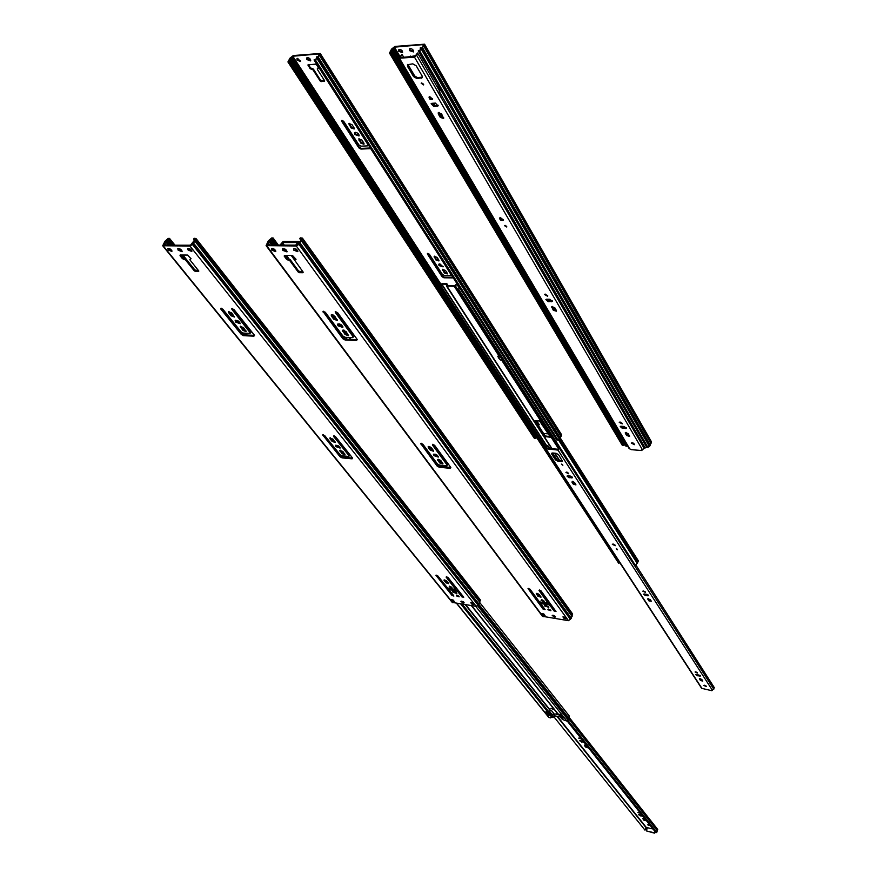 <?xml version="1.0" encoding="UTF-8"?>
<svg xmlns="http://www.w3.org/2000/svg" width="877" height="877" viewBox="0 0 877 877"><rect width="100%" height="100%" fill="white"/><g stroke="black" fill="none" stroke-linecap="round" stroke-linejoin="round"><path stroke-width="1.32" d="M551.523 606.325L550.427 604.823M445.505 467.024L444.442 465.577M442.874 463.44L440.484 460.195M437.875 456.643L436.395 454.626M433.523 450.723L431.901 448.388M435.891 448.322L436.867 448.41M445.538 465.687L447.226 467.123L450.8 467.463M544.65 609.23L528.667 588.423M462.289 604.209L548.849 711.784L550.57 710.513L551.929 711.05L554.428 714.273L551.83 715.489L553.179 717.156L554.878 715.884L560.513 716.991M558.079 714.075L560.293 715.599L561.137 717.814L563.155 718.131L560.502 714.733L557.706 713.801L471.366 605.623M557.509 714.678L555.492 713.999L557.509 714.678M553.519 709.34L550.855 708.441L553.519 709.34M453.036 591.131L456.358 592.435M454.516 586.439L455.229 586.538M569.129 715.818L479.785 602.598L569.129 715.818L568.899 718.186L566.991 721.124L562.475 719.48L560.721 717.583M558.792 714.963L559.087 714.273L560.611 714.865M551.83 715.489L549.068 715.446L549.375 714.766L551.14 715.117L553.935 713.56M557.092 714.327L556.303 713.966M553.387 709.197L551.403 708.298M345.176 456.095L344.047 457.268M343.302 457.191L344.266 456.007M562.585 717.353L561.302 717.035L561.05 715.435L562.409 717.32M553.179 717.156L550.35 717.112M548.849 711.784L545.965 711.729M550.712 717.868L550.942 717.211L550.548 717.89L548.761 717.375L456.5 603.31M545.889 711.883L549.068 715.446M546.744 711.872L549.375 714.766M551.205 713.461L550.57 714.996M345.812 456.15L346.93 457.542M346.415 456.204L347.533 457.597M553.88 615.413L553.639 615.961M279.96 245.121L283.107 241.46L298.366 241.427L299.035 241.723L296.875 245.111M295.724 245.111L297.687 242.512L282.416 242.545L281.089 245.121M294.069 248.476L294.716 248.476M286.494 255.448L289.202 259.11M653.014 829.006L646.294 827.439L645.001 830.168L553.771 716.652M568.066 720.587L656.774 832.383L655.974 832.733L567.287 721.124M647.248 827.669L646.492 830.947L654.165 832.744L655.141 831.692M646.47 830.936L654.472 833.139L655.459 832.076M649.66 825.213L648.618 824.775M645.889 820.302L643.521 818.559M642.26 815.478L639.782 814.766M587.809 747.16L585.091 745.066M583.545 741.58L580.662 740.703M580.815 738.566L579.664 738.05M657.651 829.368L656.774 832.383M650.252 825.696L647.61 824.797L650.252 825.696M646.25 820.751L645.209 819.447L642.764 818.625L643.882 820.203L646.25 820.751M642.139 815.314L638.653 814.755L643.104 816.542M640.353 813.33L637.897 812.508L640.353 813.33M584.433 745.527L585.628 747.04L588.215 747.895L586.91 746.042L584.641 745.033M583.271 741.24L579.708 740.769L584.4 742.666M581.298 738.982L578.699 738.116L581.298 738.982M549.451 711.28L552.05 714.514M297.906 251.074L293.959 248.509M275.838 251.03L271.936 248.487M287.086 251.315L283.304 249.517L282.876 248.575M342.962 330.059L345.516 333.666L348.586 335.146M342.962 326.891L338.423 324.896L337.985 323.887M337.349 319.875L334.258 318.373L331.649 314.657M438.018 459.263L440.057 462.091L442.918 463.429M536.713 593.367L538.27 595.483L540.879 596.689M544.058 601.03L541.449 599.802M565.599 617.967L563.933 617.046M296.832 245.111L267.408 245.132L267.967 242.655L270.511 239.169L273.087 237.952L271.651 237.963L268.274 240.945L266.093 245.637L296.294 245.977L298.925 244.376L302.28 239.048L302.422 238.116L300.318 237.842L299.781 238.697L301.436 238.774L300.362 241.197L296.832 245.111M543.597 613.922L543.302 614.525L544.376 614.689M556.007 611.554L540.956 590.769L539.026 590.484L547.993 603.069L548.246 601.841L539.574 589.991M555.711 610.94L550.394 604.779L548.509 603.749L541.35 603.003M548.783 606.818L544.749 604.933M550.789 610.184L548.202 608.978M552.696 615.226L555.481 616.421M432.931 444.266L447.402 464.054L447.149 465.501M421.267 443.258L437.568 465.292L439.695 466.465L450.833 467.518M438.336 456.555L433.775 454.133M433.567 450.712L430.684 449.353L428.59 446.459M335.825 311.587L353.376 335.562L353.102 337.294M323.591 311.225L343.313 337.886L345.648 339.191L357.301 339.662M295.209 259.658L295.922 259.143M284.861 255.437L287.042 258.397L290.331 259.8L298.684 271.136L302.982 271.859M266.159 245.735L542.457 616.312L568.471 620.675L571.289 618.274L572.56 613.911M291.263 255.459L303.113 272.045L302.883 272.725L303.212 272.199M302.883 272.725L299.386 272.681L298.158 271.991L298.684 271.136M293.806 250.219L293.521 248.794C295.889 248.41 297.314 249.353 297.796 251.644L293.806 250.219M271.793 250.186L271.497 248.761C273.843 248.41 275.246 249.353 275.729 251.611L271.793 250.186M282.767 250.373L282.46 248.871C284.948 248.476 286.45 249.485 286.965 251.885L282.767 250.373M348.564 335.672L346.042 331.539L342.523 330.322L345.023 334.499L345.516 333.666M348.531 335.716L345.023 334.499M337.93 325.729L337.612 324.183C340.408 323.69 342.151 324.775 342.83 327.439L337.93 325.729M331.429 316.06L331.199 314.931L334.74 316.169L337.294 320.445L333.753 319.206L331.429 316.06L331.934 315.227M439.64 462.892L437.568 459.515L440.879 460.611L442.94 463.988L439.64 462.892L440.057 462.091M540.999 597.193L539.322 594.584L536.253 593.586L537.908 596.239L538.27 595.483M540.988 597.226L537.908 596.239M541.109 600.57L544.168 601.567L541.109 600.57M564.13 618.537L566.257 618.866L565.062 617.222L562.924 616.893L564.13 618.537L564.47 617.792M545.045 615.599L543.828 613.955L541.734 613.637L542.962 615.27L545.045 615.599M541.372 602.97L541.12 604.198L545.099 609.581L543.203 609.296L528.031 588.544L530.026 589.191L538.96 601.271L540.846 602.291L547.993 603.069M555.996 611.576L554.001 610.929L550.043 605.536L550.394 604.779M541.01 603.727L548.147 604.505L550.043 605.536M544.562 605.941L544.387 605.185L548.805 607.312L544.562 605.941M547.862 609.734L550.909 610.721L547.862 609.734M555.634 616.926L553.387 615.292L552.214 615.435L554.439 617.101L555.097 616.399M555.623 616.959L554.757 617.145M450.153 468.307L439.267 467.255L437.152 466.093L420.642 443.422L422.813 444.146L437.448 463.944L439.574 465.117L446.382 465.764L446.974 464.854L432.427 444.979L434.499 445.165L450.756 467.397L450.153 468.307L450.57 467.507M433.655 455.547L433.413 454.407C435.869 453.935 437.491 454.823 438.27 457.081L433.655 455.547M428.327 447.544L428.151 446.711L431.484 447.818L433.578 451.26L430.256 450.153L428.327 447.544L428.754 446.733M356.577 340.506L345.154 340.024L342.819 338.719L322.988 311.412L325.29 312.223L342.874 335.99L345.22 337.305L352.368 337.601L352.883 336.406L335.387 312.519L335.233 311.773L337.557 312.585L357.103 339.311L356.577 340.506L357.071 339.662M295.198 259.274L294.661 260.129L296.042 259.307L292.49 255.47L284.422 255.437L284.203 256.128L286.505 259.252L289.794 260.655L298.158 271.991M542.753 613.79L542.962 615.27M299.781 238.697L300.756 240.057M273.087 237.952L278.371 245.121M285.979 255.448L288.676 259.099M272.539 238.807L277.209 245.121M191.92 250.899L188.226 248.399M171.969 250.866L168.318 248.377M182.164 251.14L178.228 248.465M240.704 326.145L243.378 329.62L246.174 331.057M240.254 323.196L236.077 321.234L235.562 320.226M234.466 316.454L231.649 315.007L228.897 311.434M340.232 450.131L342.392 452.883L345.012 454.187M444.442 579.905L446.108 581.988L448.498 583.161M451.874 587.371L449.462 586.165M473.328 603.749L471.837 602.883M190.495 245.198L163.9 245.231L164.58 242.874L167.112 239.553L169.524 238.401L168.231 238.401L164.975 241.241L162.705 245.757L189.947 246.02L192.436 244.508L194.891 241.164L195.999 238.511L194.146 238.292L193.598 239.114L195.034 239.443L190.495 245.198M453.124 600.011L452.828 600.592L453.694 600.723M453.88 596.053L449.55 590.473L450.076 589.837L455.963 590.714L457.805 591.712L462.004 596.963L463.769 597.226L447.884 577.34L446.097 577.088L455.645 589.344L455.876 588.127L446.678 576.627M453.541 595.417L436.603 575.18M463.538 596.941L458.167 590.988L456.325 590.002L449.758 589.289M459.022 596.283L456.632 595.088M461.412 601.173L463.988 602.346M334.049 435.716L349.254 454.746L349.035 456.183M323.383 434.784L340.484 455.996L342.534 457.114L352.609 458.079M340.123 447.588L335.836 445.165M335.178 441.931L332.547 440.616L330.322 437.798M232.394 308.529L250.679 331.418L250.932 332.361L249.835 333.37L243.346 333.096L241.087 331.846L222.78 309.132L220.631 308.331L220.829 309.077L241.318 334.455L241.811 333.666L244.069 334.904L254.527 335.343M221.289 308.211L241.811 333.666M180.695 255.032L182.964 257.849L186.067 259.175L194.749 269.963L198.564 270.653M162.771 245.845L452.214 602.389L476.244 606.38L478.974 604.067L480.311 599.857M190.43 258.649L190.035 260.009L198.838 271.048M198.564 271.464L195.385 271.431L194.212 270.774L194.749 269.963M188.116 250.055L187.766 248.651C189.991 248.421 191.339 249.353 191.833 251.469L188.116 250.055M168.231 250.033L167.847 248.63C170.05 248.421 171.399 249.353 171.892 251.436L168.231 250.033M178.163 250.208L177.768 248.717C180.114 248.487 181.55 249.485 182.065 251.699L178.163 250.208M246.174 331.583L243.499 327.581L240.221 326.376L242.874 330.41L243.378 329.62M246.152 331.616L242.874 330.41M235.573 322.034L235.168 320.489C237.81 320.171 239.465 321.256 240.145 323.723L235.573 322.034M228.722 312.804L228.426 311.675L231.725 312.892L234.433 317.025L231.133 315.808L228.722 312.804L229.226 312.004M341.964 453.65L339.75 450.35L342.852 451.436L345.056 454.735L341.964 453.65L342.392 452.883M448.64 583.665L446.832 581.078L443.948 580.103L445.735 582.712L446.108 581.988M448.618 583.687L445.735 582.712M449.134 586.932L452.006 587.908L449.134 586.932M472.056 604.319L474.029 604.626L472.747 603.025L470.774 602.718L472.056 604.319L472.407 603.606M454.407 601.6L453.113 600L451.173 599.704L452.466 601.304L454.407 601.6M453.88 596.075L452.017 595.439L435.913 575.246L437.798 575.882L447.259 587.623L449.09 588.61L455.645 589.344M452.872 592.15L452.642 591.361L456.851 593.51L452.872 592.15M456.292 595.845L459.153 596.809L456.292 595.845M464.152 602.85L460.907 601.348L463.1 602.992L463.374 601.808M464.141 602.883L463.396 603.036M352.072 458.835L342.096 457.882L340.057 456.753L322.692 434.893L324.72 435.606L340.09 454.681L342.151 455.799L348.377 456.402L348.827 455.514L333.523 436.373L335.409 436.538L352.521 457.958L352.072 458.835L352.499 458.079M335.759 446.579L335.442 445.417C337.777 445.088 339.322 445.976 340.068 448.092L335.759 446.579M330.081 438.862L329.851 438.018L332.964 439.114L335.211 442.479L332.109 441.383L330.081 438.862L330.519 438.094M250.427 333.161L231.934 309.406L231.736 308.66L233.907 309.471L254.297 335.003L253.946 336.143L254.451 335.343M241.318 334.455L243.565 335.694L253.946 336.143M189.892 259.46L191.043 258.704L187.448 255.054L180.158 255.021L180.026 255.678L182.416 258.649L185.529 259.987L194.212 270.774M452.247 599.868L452.466 601.304M193.598 239.114L194.497 240.254M169.524 238.401L175.005 245.22M182.898 255.032L195.231 270.379M245.713 333.194L247.193 335.036M168.976 239.202L173.81 245.22M181.703 255.032L184.51 258.507M244.54 333.15L246.031 334.992M343.302 455.908L343.773 456.5M420.554 49.846L420.204 47.939L422.265 47.72M399.517 49.397C401.743 49.825 402.729 50.899 402.488 52.598L398.805 51.37L398.684 49.825L399.517 49.397M410.283 48.52C412.65 48.98 413.692 50.11 413.429 51.929L409.504 50.625L409.384 48.991L410.283 48.52M418.23 50.899L420.697 49.693L422.911 46.634L423.218 44.584L394.464 47.161L390.473 52.324L392.041 52.477L391.57 53.212L389.509 53.091L391.515 49.145L394.924 46.437L424.578 44.19L421.552 49.616L418.23 50.899L646.755 447.38L649.462 446.612L651.359 441.646L424.578 44.19M415.457 55.657L410.173 56.698M421.552 59.811L419.129 55.624M410.666 56.062L410.995 56.632M421.037 49.145L420.489 47.665M402.642 52.149L399.265 50.647L398.98 49.55M413.604 51.469L409.965 49.901L409.669 48.717M623.547 442.249L623.383 443.378M392.041 52.477L624.271 444.88L623.964 445.538L622.155 445.099L389.531 53.124M391.57 53.212L623.964 445.538M621.946 439.541L623.295 441.811M621.64 439.761L622.242 440.046M623.054 441.975L622.012 440.21M316.63 58.375L316.542 57.005L318.066 56.753M297.632 58.375L300.559 61.478L297.128 60.25L296.941 58.726L297.632 58.375M307.443 57.586C309.724 58.068 310.754 59.165 310.557 60.886L306.895 59.581L306.698 57.959L307.443 57.586M363.823 143.072L361.85 139.98L358.759 138.917L360.885 143.203L363.977 144.256L363.823 143.072M355.426 132.35C358.002 132.898 359.197 134.104 359 135.957L354.692 134.488L354.472 132.8L355.426 132.35M354.012 127.768L354.165 128.985L351.063 127.921L348.893 123.547L351.995 124.611L354.012 127.768M444.31 272.988L447.248 273.931L447.127 273.021L445.439 270.401L442.501 269.458L444.31 272.988L444.694 272.33L447.314 273.503M548.432 433.874L543.565 433.49M314.032 59.932L316.356 58.792L318.57 55.865L319.009 53.903L292.819 56.238L288.84 61.193L290.243 61.346L289.761 62.048L287.93 61.949L290.002 58.134L293.291 55.547L320.237 53.475L317.134 58.726L314.032 59.932L556.972 440.144L559.537 439.41L561.51 434.575L320.237 53.475M536.691 420.697L539.322 424.786L538.182 425.148M540.923 422.188L538.873 420.861M543.137 425.63L541.811 424.676L541.975 423.832M546.163 430.344L547.336 432.164M437.82 253.661L450.888 274.446L450.35 275.499L444.244 275.422L442.348 274.348L429.335 254.166L427.417 253.541L427.494 254.155L442.063 276.715L443.959 277.79L453.31 277.921M439.826 263.834L443.071 266.86L438.982 265.556L438.807 264.273L439.826 263.834M438.785 260.02L438.917 260.951L435.968 260.009L434.126 256.402L437.075 257.356L438.785 260.02M352.455 120.072L367.88 144.562L367.408 145.878L361.028 146.174L358.945 144.979L343.631 121.212L341.613 120.511L341.712 121.333L358.857 147.873L360.929 149.068L370.708 148.63M324.358 81.397L324.578 80.662L317.375 69.415L318.526 67.869L316.542 64.766L315.446 64.131L307.98 64.887L310.041 68.57L312.936 69.776L320.16 81.002L321.245 81.627L324.687 80.903M308.485 64.723L310.513 67.88L313.407 69.086L320.62 80.311L324.611 80.717M317.726 68.472L318.559 67.935M317.101 57.685L316.849 56.753M300.712 61.039L297.599 59.548L297.259 58.474M310.721 60.447L307.367 58.88L307.005 57.707M364.098 143.817L361.324 142.523L359.066 138.676M359.153 135.529L355.13 133.797L354.757 132.537M354.297 128.546L351.502 127.231L349.21 123.295M444.694 272.33L442.808 269.217M539.289 424.742L537.93 424.019L535.737 420.631M546.535 430.925L546.108 430.355M452.883 277.242L444.343 277.132L442.447 276.047L427.801 253.343M443.192 266.444L439.366 264.887L439.07 264.021M438.993 260.524L436.351 259.34L434.433 256.161M370.291 147.983L361.368 148.377L359.296 147.193L342.008 120.313M535.409 435.661L535.277 436.538L289.509 60.206M290.243 61.346L536.11 437.809L535.792 438.445L534.148 438.062L287.952 61.993M289.761 62.048L535.792 438.445M533.545 432.789L534.948 434.959M289.75 59.472L533.841 433.249M534.882 435.003L533.764 433.293M440.616 89.75L439.224 91.416L645.22 447.961L646.579 447.084M629.237 435.836L628.458 435.705M633.117 443.017L632.032 442.797M437.25 86.998L438.785 86.571M439.224 91.416L440.934 90.298M438.39 85.891L436.965 86.505M417.77 90.221L416.816 92.578L417.956 92.26L418.088 90.769M416.871 92.666L626.101 446.415L626.737 445.867L417.956 92.26M417.134 92.918L626.101 446.415M626.441 445.363L626.682 444.398M627.548 435.222L625.893 432.405L627.57 435.244M457.092 283.841L454.615 285.595L447.314 285.463L446.36 283.523L442.205 283.457L440.824 284.696L439.377 288.5L440.309 288.204L441.822 284.126L445.976 284.192L446.93 286.143L454.231 286.275L457.443 284.378M550.252 436.702L545.034 435.891L535.156 420.587M459.603 287.755L458.539 289.125L635.485 565.49L638.412 560.918M498.311 357.652L500.57 360.085L501.392 358.518L499.857 356.117L498.311 357.652L500.57 360.085M499.024 357.684L499.857 356.117M498.476 357.345L497.741 356.205L499.046 356.259M539.552 420.905L534.652 420.971L544.716 436.527L550.471 437.25L539.552 420.905M458.539 289.125L459.921 288.248M618.449 562.837L619.337 562.859L440.309 288.204M439.607 288.774L618.778 563.341M619.118 562.519L619.162 561.74M398.903 58.244L629.116 448.531L631.319 449.671L641.767 450.526L641.383 449.857L642.545 449.956L644.672 447.018M417.912 53.508L417.419 53.004L415.117 56.281L400.186 57.542L402.006 54.319L398.882 58.2L414.536 57.213L417.912 53.508L439.388 90.704M642.041 449.912L641.767 450.526M632.262 442.808L634.531 444.683L631.297 443.137L632.262 442.808M628.217 433.545L629.565 436.362L626.649 435.54L625.367 433.337L625.29 432.723L628.217 433.545M621.124 426.255L624.172 426.474L626.277 428.25L622.341 428.338L620.236 426.562L621.124 426.255M620.138 422.078L622.253 423.865L619.25 422.396L620.138 422.078M553.31 310.283L551.688 306.818L554.79 307.728L556.325 310.359L556.413 311.182L553.31 310.283L553.771 309.395L556.446 310.611M546.733 299.221L549.967 299.287L552.291 301.425L548.191 301.71L545.867 299.583L546.733 299.221M545.351 294.146L547.697 296.283L544.485 294.508L545.351 294.146M505.053 225.378L506.763 227.022L504.461 225.641L505.053 225.378M500.515 217.617L503.245 220.259C501.184 220.883 499.956 220.138 499.572 218.044L500.515 217.617M441.58 113.878L443.641 118.483L440.287 117.408L438.336 114.076L438.226 112.804L441.58 113.878M431.922 103.322L435.398 103.102L438.062 105.887L433.786 106.501L431.122 103.716L431.922 103.322M429.84 96.678L432.514 99.485C430.432 100.055 429.27 99.254 429.039 97.084L429.84 96.678M421.716 82.942L423.602 84.926L421.168 83.216L421.716 82.942M407.63 66.542L413.527 76.573L416.915 78.546L422.243 77.702L422.1 75.926L416.235 65.852L412.804 63.846L407.476 64.723L407.63 66.542L407.871 64.372M631.714 442.852L634.509 444.135M625.729 432.438L627.044 434.685L629.522 435.803M620.675 426.277L622.747 427.494L626.244 427.691M619.677 422.1L622.221 423.295M552.115 306.512L553.771 309.395M546.294 299.276L548.651 300.833L552.324 300.844M544.913 294.201L547.73 295.713M504.999 225.378L506.731 226.387M499.978 217.715L503.354 219.678M441.372 117.134L438.653 112.486L440.846 116.488L443.762 117.891M431.55 103.398L434.345 105.58L438.193 105.284M429.467 96.755L432.646 98.882M421.684 82.942L423.657 84.28M422.44 77.121L417.496 77.625L416.915 78.546M417.496 77.625L414.108 75.652L408.211 65.611M402.006 54.319L403.716 57.246M407.893 64.361L415.227 76.858M545.593 448.794L701.611 688.313L711.839 690.714L714.393 687.776L636.011 565.248M559.493 446.81L558.364 449.265L546.524 448.268L547.719 445.439L545.56 448.75L557.969 450.065L559.899 447.434M704.527 685.244L706.303 686.516L703.683 685.419L704.527 685.244M701.753 679.379L702.74 681.122L700.372 680.409L699.386 678.666L701.753 679.379M696.404 674.402L700.537 676.003L697.281 675.75L695.625 674.556L696.404 674.402M695.856 671.848L697.511 673.043L695.077 672.001L695.856 671.848M648.881 600.866L647.752 598.838L650.252 599.572L651.304 601.205L648.881 600.866L649.21 600.109L651.205 601.063M644.343 593.981L646.941 594.343L648.728 595.691L645.351 595.527L643.565 594.178L644.343 593.981M643.586 590.988L645.384 592.348L642.797 591.186L643.586 590.988M616.235 548.794L617.529 549.802L616.235 548.794M613.187 544.091L615.27 545.702L612.321 544.332L613.187 544.091M574.545 482.405L575.904 484.915L573.24 484.115L571.968 482.153L574.545 482.405M567.792 475.838L570.543 476.101L572.538 477.713L568.998 477.691L567.013 476.079L567.792 475.838M566.695 472.144L568.691 473.766L565.917 472.396L566.695 472.144M561.455 464.119L562.848 465.27L561.455 464.119M551.754 454.1L555.536 459.932L558.046 461.324L562.453 461.302L558.572 454.692L556.051 453.288L552.642 452.992L551.633 453.321L551.754 454.1L552.017 453.047M704.187 685.222L706.084 686M699.89 678.48L702.532 680.574M696.185 674.38L700.274 675.465M695.625 671.815L697.259 672.495M648.246 598.618L649.21 600.109M644.069 593.959L648.552 595.143M643.301 590.966L645.209 591.8M616.487 548.859L617.123 549.134M612.771 544.091L615.172 545.176M571.968 482.153L572.341 481.352L573.613 483.326L575.816 484.367M567.485 475.838L572.451 477.165M566.389 472.144L568.603 473.218M561.576 464.141L562.574 464.624M562.464 460.776L558.43 460.524L558.046 461.324M558.43 460.524L555.93 459.131L552.148 453.299M547.719 445.439L549.736 448.531M552.62 452.992L557.301 460.206M332.986 314.865L336.658 319.864M339.662 323.942L341.887 326.978M344.31 330.256L347.895 335.135M349.616 337.481L351.041 339.41M429.916 446.689L432.854 450.668M435.474 454.242L437.206 456.588M439.344 459.493L442.205 463.385M443.762 465.512L444.825 466.959M537.974 593.63L540.166 596.612M542.71 600.065L543.356 600.953M546.415 605.119L547.643 606.785M343.477 336.593L345.374 339.158M437.974 464.459L439.432 466.421M539.399 601.688L540.988 603.825M345.757 337.327L347.182 339.246M440.09 465.161L441.153 466.608M332.317 314.668L336.001 319.666M339.037 323.799L341.274 326.836M343.652 330.07L347.237 334.937M349.09 337.459L350.515 339.388M429.302 446.492L432.24 450.482M434.893 454.089L436.625 456.446M438.73 459.307L441.591 463.199M443.269 465.468L444.321 466.904M537.415 593.444L539.607 596.426M542.15 599.879L542.797 600.767M545.889 604.966L547.116 606.632M446.437 580.706L448.41 583.161M455.218 591.657L456.336 593.038M465.72 604.746L550.57 710.513M553.54 714.218L554.878 715.884M559.603 715.402L559.91 714.722M561.137 717.814L562.475 719.48M475.707 606.292L566.991 721.124M471.662 605.667L558.178 714.097M553.244 714.306L554.582 715.972M550.844 715.796L552.181 717.463M448.07 588.248L449.43 589.947M460.732 603.968L547.851 712.091M456.742 603.354L549.145 717.616M548.202 712.091L550.537 714.996M548.651 711.927L550.668 714.426M445.648 580.223L447.939 583.073M450.668 586.483L451.315 587.294M454.593 591.372L455.865 592.962M457.838 595.406L458.463 596.196M462.683 601.447L463.33 602.258M465.27 604.67L550.274 710.6M477.702 605.875L568.175 719.973M478.36 604.889L568.493 718.723M478.787 604.264L568.899 718.186M548.542 715.161L548.849 714.481M282.416 242.545L284.312 245.121M291.898 255.47L294.968 259.647M446.174 465.742L447.182 467.112M282.021 242.885L283.666 245.121M445.582 465.687L446.338 466.717M568.559 718.625L657.377 830.815M557.421 716.388L646.294 827.439M556.895 716.279L646.064 827.658M581.626 742.095L581.988 741.262M585.628 747.04L585.989 746.206M640.407 815.928L640.736 815.128M643.882 820.203L644.2 819.414M302.28 239.048L572.626 614.854M301.513 240.265L572.144 615.906M299.386 272.681L299.912 271.826M296.294 245.977L568.471 620.675M266.86 245.988L543.17 616.75M295.001 259.998L295.538 259.143M284.203 256.128L284.641 255.437M286.505 259.252L287.042 258.397M287.755 259.954L288.292 259.099M288.555 259.954L289.092 259.099M289.794 260.655L290.331 259.8M267.145 244.42L267.671 245.132M301.48 240.353L572.122 615.994M301.381 240.857L572.111 616.465M300.077 242.929L571.289 618.274M299.539 243.433L570.894 618.68M299.452 243.532L570.839 618.756M298.925 244.376L570.499 619.502M271.103 238.807L275.773 245.132M270.511 239.169L274.918 245.132M269.743 240.364L273.273 245.132M269.382 240.791L272.594 245.132M268.844 241.285L271.695 245.132M267.967 242.655L269.809 245.132M272.265 248.443L273.876 250.614M267.858 243.148L269.338 245.132M272.002 248.717L272.911 249.945M267.682 243.576L268.833 245.132M335.387 312.519L335.891 311.675M352.883 336.406L353.376 335.562M323.142 312.157L323.657 311.313M342.819 338.719L343.313 337.886M345.154 340.024L345.648 339.191M430.256 450.153L430.684 449.353M437.744 460.315L438.171 459.515M439.267 467.255L439.695 466.465M437.152 466.093L437.568 465.292M420.763 443.97L421.157 443.247M446.974 464.854L447.402 464.054M432.427 444.979L432.81 444.266M536.373 594.157L536.735 593.4M554.439 617.101L554.779 616.356M543.203 609.296L543.554 608.539M541.778 603.551L542.129 602.806M548.147 604.505L548.509 603.749M554.001 610.929L554.352 610.184M547.895 602.598L548.246 601.841M333.753 319.206L334.258 318.373M342.743 331.418L343.247 330.585M195.823 239.443L480.366 600.8M195.056 240.594L479.872 601.808M195.385 271.431L195.922 270.62M189.947 246.02L476.244 606.38M163.352 246.031L452.828 602.751M190.166 259.362L190.715 258.54M180.026 255.678L180.465 255.021M182.416 258.649L182.964 257.849M183.611 259.318L184.159 258.507M184.334 259.318L184.883 258.507M185.529 259.987L186.067 259.175M163.714 244.54L164.262 245.231M195.012 240.682L479.851 601.896M194.891 241.164L479.818 602.335M193.576 243.137L478.974 604.067M193.05 243.609L478.59 604.461M192.973 243.696L478.535 604.538M192.436 244.508L478.184 605.251M167.682 239.213L172.517 245.22M243.28 333.096L244.76 334.937M342.085 455.799L343.203 457.18M167.112 239.553L171.684 245.22M242.205 332.745L243.949 334.893M341.087 455.448L342.414 457.103M166.345 240.682L170.006 245.22M165.983 241.098L169.316 245.22M165.468 241.57L168.428 245.22M164.58 242.874L166.487 245.22M169.097 248.454L170.927 250.723M164.448 243.335L165.972 245.22M168.527 248.366L170.116 250.34M164.251 243.751L165.446 245.22M231.934 309.406L232.449 308.605M250.186 332.219L250.679 331.418M220.829 309.077L221.344 308.276M243.565 335.694L244.069 334.904M332.109 441.383L332.547 440.616M339.969 451.173L340.408 450.405M342.096 457.882L342.534 457.114M340.057 456.753L340.484 455.996M322.846 435.441L323.24 434.762M348.827 455.514L349.254 454.746M333.523 436.373L333.918 435.683M444.113 580.684L444.475 579.96M463.1 602.992L463.451 602.28M452.017 595.439L452.379 594.727M450.076 589.837L450.438 589.114M455.963 590.714L456.325 590.002M457.805 591.712L458.167 590.988M462.004 596.963L462.354 596.239M455.514 588.851L455.876 588.127M231.133 315.808L231.649 315.007M240.506 327.472L241.011 326.672M423.218 44.584L423.547 45.166M394.464 47.161L399.989 56.545M422.21 48.575L649.89 445.669M421.552 49.616L649.462 446.612M410.699 56.128L410.359 56.687M393.356 47.84L399.024 57.454M419.666 50.767L647.982 447.478M422.275 48.498L649.934 445.604M392.896 48.553L417.595 90.408M392.578 48.926L417.277 90.769M392.096 49.364L416.904 91.372M391.339 50.537L623.404 442.819M391.285 50.943L623.404 443.214M391.131 51.304L391.844 52.499M390.166 53.333L622.758 445.45M424.413 45.067L651.337 442.501M423.964 45.79L651.041 443.148M423.931 45.867L651.019 443.225M423.876 46.273L651.03 443.63M422.769 48.049L650.296 445.231M292.819 56.238L440.934 284.203M317.803 57.729L559.975 438.511M317.134 58.726L559.537 439.41M321.706 80.936L321.245 81.627M313.407 69.086L312.936 69.776M320.62 80.311L320.16 81.002M312.311 68.45L311.85 69.151M311.598 68.516L311.138 69.206M310.513 67.88L310.041 68.57M308.518 64.788L308.057 65.49M318.055 67.978L317.584 68.669M291.778 56.884L440.583 285.628M315.347 59.822L558.112 440.243M317.869 57.652L560.019 438.434M291.307 57.575L440.144 286.176M290.989 57.926L439.87 286.494M290.517 58.353L439.53 286.965M534.652 434.707L535.387 435.825M289.662 59.866L535.376 436.209M288.478 62.157L534.674 438.357M320.061 54.363L561.477 435.452M319.59 55.054L561.17 436.077M319.557 55.13L561.148 436.154M319.48 55.525L561.137 436.538M318.34 57.224L560.381 438.083M427.877 253.486L427.494 254.155M442.447 276.047L442.063 276.715M444.343 277.132L443.959 277.79M443.006 269.699L442.633 270.368M436.351 259.34L435.968 260.009M434.641 256.676L434.258 257.345M342.162 120.642L341.712 121.333M359.296 147.193L358.857 147.873M361.368 148.377L360.929 149.068M351.502 127.231L351.063 127.921M349.484 124.096L349.046 124.786M359.34 139.432L358.912 140.123M361.324 142.523L360.885 143.203M429.916 96.678L431.1 98.695M433.731 103.212L435.091 105.525M439.114 112.399L442.216 117.704M500.657 217.617L501.808 219.579M505.207 225.389L505.569 226.003M545.428 294.146L546.218 295.494M548.421 299.254L549.342 300.844M552.631 306.468L554.933 310.392M620.269 422.089L620.861 423.087M622.78 426.375L623.459 427.548M626.321 432.416L628.173 435.595M437.513 86.801L439.673 90.55M437.908 86.626L440.024 90.309M429.489 96.744L430.344 98.202M433.282 103.234L434.641 105.558M438.686 112.464L441.471 117.211M501.129 219.228L500.197 217.649L501.195 219.272M548.004 299.254L548.925 300.833M552.236 306.49L554.275 309.976M622.385 426.343L623.065 427.516L622.341 426.343M501.041 359.186L558.594 448.86M455.371 285.836L558.956 447.456M454.231 286.275L499.166 356.27M446.93 286.143L552.061 448.728M554.944 453.19L559.756 460.644M567.287 472.275L567.836 473.12M569.699 476.014L570.324 476.989M573.24 481.484L575.038 484.268M613.812 544.244L614.371 545.099M457.016 284.51L459.285 288.051M559.8 438.862L638.094 561.916M559.011 439.98L637.404 562.968M558.66 440.155L637.316 563.494M457.355 284.378L459.548 287.809M446.985 283.984L447.95 285.474M535.178 420.587L545.143 436.022M440.506 286.636L545.582 448.026M440.988 286.077L545.998 447.511M441.624 284.301L546.831 446.338M441.822 284.126L546.82 445.878M545.034 435.891L544.716 436.527M545.878 436.362L545.56 437.009M414.536 57.213L642.545 449.956M399.594 58.474L629.774 448.914M416.707 55.35L644.189 448.421M421.782 77.308L421.201 78.228M414.108 75.652L413.527 76.573M434.345 105.58L433.786 106.501M437.809 105.361L437.25 106.281M438.895 113.155L438.336 114.076M440.846 116.488L440.287 117.408M548.651 300.833L548.191 301.71M551.874 300.899L551.414 301.787M552.236 306.775L551.776 307.663M622.747 427.494L622.341 428.338M625.783 427.713L625.389 428.568M625.761 432.493L625.367 433.337M627.044 434.685L626.649 435.54M557.969 450.065L712.508 690.451M546.13 449.068L702.126 688.653M559.559 448.596L713.79 689.201M561.828 460.82L561.444 461.631M555.93 459.131L555.536 459.932M569.381 476.902L568.998 477.691M572.133 477.165L571.749 477.954M573.613 483.326L573.24 484.115M645.68 594.77L645.351 595.527M648.267 595.132L647.939 595.889M648.081 598.64L647.818 599.232M697.577 675.027L697.281 675.75M700.043 675.433L699.747 676.167M700.657 679.686L700.372 680.409M299.583 242.49L299.035 241.723M657.706 829.445L569.261 717.518M572.615 613.977L302.422 238.116M480.366 599.923L195.999 238.511M449.78 589.256L449.419 589.98M317.299 68.812L317.77 68.121M554.198 309.91L552.203 306.49M548.892 300.833L547.961 299.254M434.597 105.558L433.238 103.245M430.245 98.125L429.467 96.788M638.434 560.951L560.359 438.105M545.264 436.121L535.244 420.587M448.015 285.474L446.919 283.786M618.548 563.056L439.443 288.599M613.966 544.957L613.429 544.124M574.599 484.104L572.834 481.374M569.973 476.956L569.337 475.981M567.386 472.955L566.882 472.166M559.394 460.611L554.582 453.157M551.699 448.695L446.393 285.913"/></g></svg>

